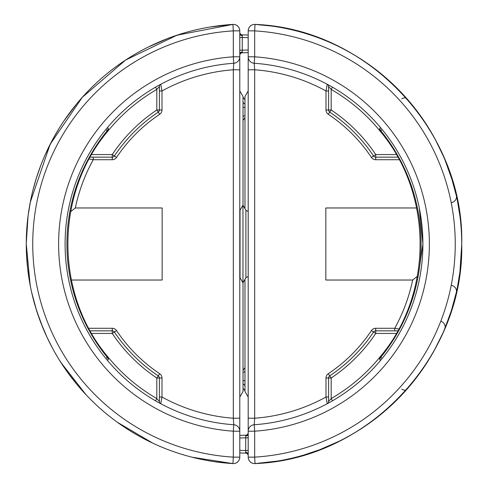 <?xml version="1.0" encoding="UTF-8"?>
<svg xmlns="http://www.w3.org/2000/svg" width="488" height="488" viewBox="0 0 488 488"><rect width="100%" height="100%" fill="white"/><g stroke="black" fill="none" stroke-linecap="round" stroke-linejoin="round"><path stroke-width="0.73" d="M244.976 115.821A2.586 0.671 180 0 0 243.024 116.467L243.024 101.522A2.586 2.513 180 0 0 244.976 103.956M239.785 90.908L243.024 96.508L243.024 205.277L243.024 138.476M243.024 282.723L243.024 391.492L239.785 397.092M239.785 69.778L239.785 56.803L239.785 67.344L239.785 56.803L233.319 56.803L233.319 30.872A213.524 213.524 0 0 0 32.739 244A213.524 213.524 0 0 0 233.319 457.128L233.319 431.197A187.642 187.642 0 0 1 58.615 244A187.642 187.642 0 0 1 233.319 56.803L233.764 63.263L233.319 69.778L239.785 69.778L239.785 457.128A6.472 6.472 0 0 1 232.922 463.588L192.04 457.207M152.884 443.195L117.266 422.205M86.028 394.743L60.872 362.438M30.171 285.26L26.267 244L26.547 255.114L27.602 268.211L30.518 287.042M30.232 202.404L50.16 144.289L82.344 97.271L125.599 60.048L176.979 35.197L232.922 24.412L210.359 26.956M184.257 32.928L168.226 38.308L148.553 46.897M239.785 429.196L239.785 430.8M239.785 62.934L239.785 66.606M243.024 120.298L244.976 117.791L243.024 120.152M243.024 365.347L243.024 370.209L244.976 367.848M244.976 390.79L244.976 386.478L244.976 390.79L243.024 388.277L243.024 390.79M243.024 380.121L243.024 386.478M243.024 349.524L243.024 362.102M243.024 107.878A2.586 0.671 180 0 1 244.976 107.232M239.785 32.281A2.586 2.586 0 0 0 242.286 34.868L248.197 35.075M239.785 37.454L242.286 37.454L242.286 34.868M239.785 50.221L248.197 50.014M248.197 52.6L242.286 52.808L242.249 52.051L242.286 37.454L248.197 37.661M91.689 154.556L112.258 154.556A161.113 161.113 0 0 1 156.813 109.995L156.813 89.432A178.584 178.584 0 0 0 107.83 131.174A2.586 2.586 0 0 0 107.488 127.557L107.488 127.557A2.586 1.83 130 0 1 107.244 130.699L105.841 129.521L106.817 128.338M105.841 358.479L107.244 357.301A2.586 1.83 50 0 1 107.488 360.443L106.817 359.662M76.561 104.005L63.971 120.841M59.408 127.874L53.595 137.805L45.238 154.629M40.772 165.444L36.429 177.9L33.202 189.204M30.512 200.989L28.084 215.781M28.078 215.806L26.267 243.14M30.622 287.554L31.567 292.001M31.592 292.111L35.789 308.026L40.187 321.025L43.212 328.674L36.606 310.649L31.592 292.111L35.496 307.05L40.541 321.952L47.293 337.861L52.692 348.548M59.17 359.741L67.838 372.698L76.561 383.995M43.212 328.674C44.207 331.041 44.207 331.041 43.212 328.674C44.207 331.041 44.207 331.041 43.212 328.674M43.212 159.326C44.207 156.959 44.207 156.959 43.212 159.326C44.207 156.959 44.207 156.959 43.212 159.326M105.841 129.521L107.458 127.563M232.922 24.412A219.99 219.99 0 0 0 26.267 244A219.99 219.99 0 0 0 232.922 463.588A219.99 219.99 0 0 1 26.267 244A219.99 219.99 0 0 1 232.922 24.412A6.472 6.472 0 0 1 239.785 30.872A6.472 6.472 0 0 0 232.922 24.412L233.319 30.872L239.785 30.872L239.785 56.803A6.472 6.472 0 0 1 233.764 63.263A181.17 181.17 0 0 0 65.087 244A181.17 181.17 0 0 0 233.764 424.737L233.319 431.197L239.785 431.197A6.472 6.472 0 0 0 233.764 424.737L233.319 418.222L233.319 69.778A174.698 174.698 0 0 0 161.986 90.969L159.399 90.969M155.513 87.193L156.813 89.432L159.399 86.553A2.586 2.586 0 0 1 160.766 84.272L161.986 90.969L161.986 109.995A5.179 5.179 0 0 1 159.686 114.302A155.934 155.934 0 0 0 116.559 157.429A5.179 5.179 0 0 1 112.258 159.728L93.226 159.728A174.698 174.698 0 0 0 75.311 207.973L162.144 207.973L162.144 280.027L71.346 280.027M75.311 207.973L70.626 211.676M160.766 84.272A2.586 2.586 0 0 0 159.399 86.553L159.399 109.995A2.586 2.586 0 0 1 158.246 112.148A158.527 158.527 0 0 0 114.412 155.989A2.586 2.586 0 0 1 112.258 157.142L90.219 157.142M90.219 330.858L112.258 330.858A2.586 2.586 0 0 1 114.412 332.011A158.527 158.527 0 0 0 158.246 375.851A2.586 2.586 0 0 1 159.399 378.005L159.399 401.447L156.813 398.568L155.513 400.807M88.81 328.272L112.258 328.272A5.179 5.179 0 0 1 116.559 330.571A155.934 155.934 0 0 0 159.686 373.698A5.179 5.179 0 0 1 161.986 378.005L161.986 397.031L160.766 403.728A2.586 2.586 0 0 1 159.399 401.447M239.785 418.222L233.319 418.222A174.698 174.698 0 0 1 161.986 397.031L159.399 397.031M93.226 157.142L93.226 159.728L89.206 158.99M29.323 280.563A219.99 219.99 0 0 1 29.323 207.437A219.99 219.99 0 0 0 29.323 280.563M116.559 157.429L114.412 155.989A158.527 158.527 0 0 1 158.246 112.148A158.527 158.527 0 0 0 114.412 155.989A158.527 158.527 0 0 1 158.246 112.148L156.813 109.995L161.986 109.995M159.686 373.698L158.246 375.851A158.527 158.527 0 0 1 114.412 332.011A158.527 158.527 0 0 0 158.246 375.851A158.527 158.527 0 0 1 114.412 332.011L112.258 333.444L91.689 333.444M107.488 360.443L107.476 360.455A2.586 2.586 0 0 0 107.83 356.826A178.584 178.584 0 0 0 156.813 398.568L156.813 378.005A161.113 161.113 0 0 1 112.258 333.444L112.258 328.272M239.785 55.394A2.586 2.586 0 0 1 242.286 52.808M240.029 210.261L240.029 277.739L242.963 282.82L242.963 205.18L239.785 210.609M248.197 455.719A2.586 2.586 0 0 0 245.702 453.132L239.785 452.925M248.197 450.546L245.702 450.546L245.702 453.132M248.197 437.779L239.785 437.986M239.785 435.4L245.702 435.192L245.739 435.949L245.702 450.546L239.785 450.339M396.299 333.444L375.73 333.444A161.113 161.113 0 0 1 331.175 378.005L331.175 398.568A178.584 178.584 0 0 0 380.158 356.826A2.586 2.586 0 0 0 380.5 360.443L380.5 360.443A2.586 1.83 -50 0 1 380.744 357.301L382.147 358.479L381.171 359.662M382.147 129.521L380.744 130.699A2.586 1.83 -130 0 1 380.5 127.557L381.171 128.338M338.709 441.463C364.701 428.592 387.332 411.317 406.602 389.65A6.472 3.019 41.5 0 1 401.752 389.089M411.427 383.995L424.017 367.159M428.574 360.126L434.393 350.195L442.75 333.371M447.215 322.556L451.559 310.1L454.785 298.796M457.476 287.011L459.903 272.219M459.91 272.194L461.721 244.86M459.964 216.263L457.47 200.958M457.366 200.446L456.42 195.999M451.229 202.752A6.472 5.569 167.4 0 0 456.396 195.889L451.382 177.351L444.775 159.326L451.382 177.351L456.396 195.889L452.492 180.95L444.751 159.277M444.019 157.539L435.29 139.452M428.812 128.259L420.15 115.302L411.427 104.005M401.752 98.912A6.472 3.019 -41.5 0 1 406.602 98.35C387.332 76.683 364.701 59.408 338.709 46.537M444.775 159.326C443.775 156.959 443.775 156.959 444.775 159.326C443.775 156.959 443.775 156.959 444.775 159.326M451.229 285.248A6.472 5.569 -167.4 0 1 456.396 292.111L451.382 310.649L444.775 328.674C443.775 331.041 443.775 331.041 444.775 328.674C443.775 331.041 443.775 331.041 444.775 328.674A6.472 5.484 -157.4 0 0 440.847 321.098A6.472 5.484 22.6 0 1 444.775 328.674M419.284 207.973L422.901 244L418.503 274.219M401.459 158.508L402.106 159.728M397.763 157.142L375.73 157.142A2.586 2.586 0 0 1 373.576 155.989A158.527 158.527 0 0 0 329.735 112.148A2.586 2.586 0 0 1 328.589 109.995L328.589 86.553L331.175 89.432L332.468 87.193L327.222 84.272L325.996 90.969L328.589 90.969M380.512 360.455L382.147 358.479A181.17 181.17 0 0 1 332.468 400.807L331.175 398.568L328.589 401.447L328.589 378.005A2.586 2.586 0 0 1 329.735 375.851A158.527 158.527 0 0 0 373.576 332.011A2.586 2.586 0 0 1 375.73 330.858L397.763 330.858M254.675 24.4A6.472 6.472 0 0 1 255.078 24.412A219.99 219.99 0 0 1 461.721 244A219.99 219.99 0 0 1 255.059 463.588A6.472 6.472 0 0 1 248.197 457.128A6.472 6.472 0 0 0 255.059 463.588L254.669 457.128L248.197 457.128L248.197 431.197L254.669 431.197L254.669 457.128A213.524 213.524 0 0 0 455.249 244A213.524 213.524 0 0 0 254.669 30.872L254.669 56.803A187.642 187.642 0 0 1 429.367 244A187.642 187.642 0 0 1 254.669 431.197L254.224 424.737L254.669 418.222L248.197 418.222L248.197 431.197L248.197 420.656M248.197 418.222L248.197 69.778L254.669 69.778L254.224 63.263L254.669 56.803L248.197 56.803L248.197 69.778M248.197 56.803A6.472 6.472 0 0 0 254.224 63.263A181.17 181.17 0 0 1 422.901 244A181.17 181.17 0 0 1 254.224 424.737A6.472 6.472 0 0 0 248.197 431.197A6.472 6.472 0 0 1 254.224 424.737A181.17 181.17 0 0 0 422.901 244A181.17 181.17 0 0 0 254.224 63.263A6.472 6.472 0 0 1 248.197 56.803L248.197 30.872L254.669 30.872L255.059 24.412A6.472 6.472 0 0 0 248.197 30.872A6.472 6.472 0 0 1 255.059 24.412C367.635 28.542 464.43 131.333 461.733 244C464.344 356.74 367.781 459.367 255.078 463.588L277.642 461.044M248.197 57.047L248.197 59.249M327.222 403.728A2.586 2.586 0 0 0 328.589 401.447A2.586 2.586 0 0 1 327.222 403.728L325.996 397.031L325.996 378.005A5.179 5.179 0 0 1 328.302 373.698A155.934 155.934 0 0 0 371.423 330.571A5.179 5.179 0 0 1 375.73 328.272L394.761 328.272A174.698 174.698 0 0 0 412.671 280.027L325.844 280.027L325.844 207.973L416.642 207.973M412.671 280.027L417.362 276.324M394.761 330.858L394.761 328.272L398.781 329.01M399.178 159.728L375.73 159.728A5.179 5.179 0 0 1 371.423 157.429A155.934 155.934 0 0 0 328.302 114.302A5.179 5.179 0 0 1 325.996 109.995L325.996 90.969A174.698 174.698 0 0 0 254.669 69.778L254.669 418.222A174.698 174.698 0 0 0 325.996 397.031L328.589 397.031M328.589 86.553A2.586 2.586 0 0 0 327.222 84.272M248.197 432.606A2.586 2.586 0 0 1 245.702 435.192M244.976 386.478A2.586 2.513 0 0 0 243.024 384.044M248.197 397.086L244.976 391.492L244.976 279.337L244.976 362.102M244.976 208.663L244.976 96.508L248.197 90.914M435.857 140.477L429.897 130.015M329.443 42.249L334.975 44.737M303.743 455.072L319.774 449.692L339.447 441.103M334.829 443.33L329.443 445.757M393.09 403.655L400.837 395.939M430.935 356.264L435.076 348.975M243.024 97.21L244.976 99.723L244.976 97.21M244.976 138.476L244.976 127.856M271.932 26.084L255.078 24.412A219.99 219.99 0 0 1 461.721 244A219.99 219.99 0 0 1 255.059 463.588A6.472 6.472 0 0 1 254.675 463.6M458.677 207.437A219.99 219.99 0 0 1 458.677 280.563A219.99 219.99 0 0 0 458.677 207.437A219.99 219.99 0 0 1 458.677 280.563A219.99 219.99 0 0 0 458.677 207.437M244.976 371.533A2.586 0.671 -0 0 1 243.024 372.179M244.976 380.121A2.586 0.671 -0 0 1 243.024 380.768M107.244 357.301L107.83 356.826C54.595 293.91 54.595 194.09 107.83 131.174L107.244 130.699A179.34 179.34 0 0 0 107.244 357.301M239.785 33.794A2.586 1.83 180 0 0 242.249 35.624M239.785 53.881A2.586 1.83 180 0 1 242.249 52.051M239.785 56.803A6.472 6.472 0 0 1 233.764 63.263A181.17 181.17 0 0 0 65.087 244A181.17 181.17 0 0 0 233.764 424.737A6.472 6.472 0 0 1 239.785 431.197M239.785 457.128L233.319 457.128L232.922 463.588A6.472 6.472 0 0 0 239.785 457.128M114.412 155.989L112.258 154.556L112.258 159.728M159.686 114.302L158.246 112.148M158.246 375.851L156.813 378.005L161.986 378.005M116.559 330.571L114.412 332.011M248.197 276.446L245.897 277.739L245.897 210.261L242.963 205.18M380.5 127.557A2.586 2.586 0 0 0 380.158 131.174C433.393 194.09 433.393 293.91 380.158 356.826L380.744 357.301A179.34 179.34 0 0 0 380.744 130.699L380.158 131.174A178.584 178.584 0 0 0 331.175 89.432L331.175 109.995A161.113 161.113 0 0 1 375.73 154.556L396.299 154.556M248.197 454.206A2.586 1.83 0 0 0 245.739 452.376M248.197 434.119A2.586 1.83 0 0 1 245.739 435.949M382.147 358.479A181.17 181.17 0 0 1 332.468 400.807M328.302 373.698L329.735 375.851A158.527 158.527 0 0 0 373.576 332.011L375.73 333.444L375.73 328.272M371.423 157.429L373.576 155.989A158.527 158.527 0 0 0 329.735 112.148L331.175 109.995L325.996 109.995M329.735 375.851L331.175 378.005L325.996 378.005M371.423 330.571L373.576 332.011M373.576 155.989L375.73 154.556L375.73 159.728M328.302 114.302L329.735 112.148M232.922 463.588L216.068 461.916M75.975 383.287L76.592 384.032M240.029 277.739L239.785 277.391M248.197 211.554L245.897 210.261M245.897 277.739L242.963 282.82M412.012 104.713L411.396 103.968M243.024 370.209L244.976 367.702"/></g></svg>
